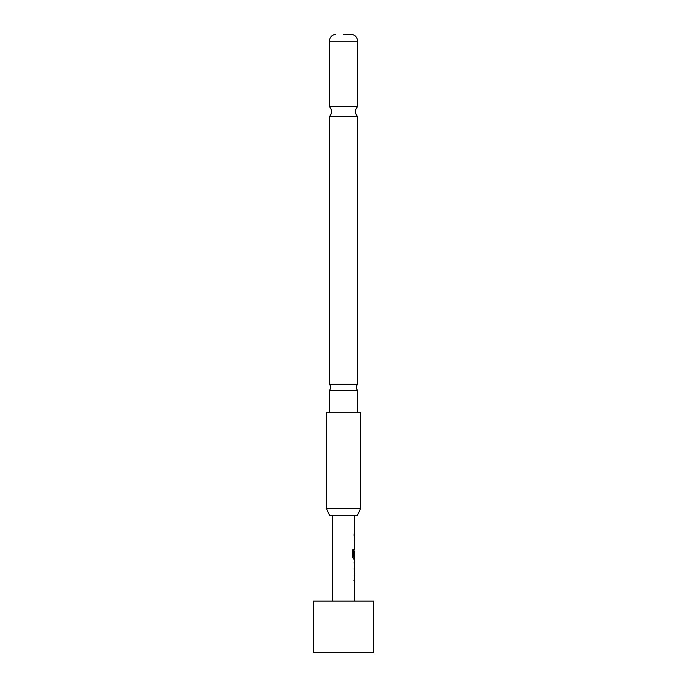 <?xml version="1.0" encoding="UTF-8"?>
<svg xmlns="http://www.w3.org/2000/svg" width="687" height="687" viewBox="0 0 687 687"><rect width="100%" height="100%" fill="white"/><g stroke="black" fill="none" stroke-linecap="round" stroke-linejoin="round"><path stroke-width="1.03" d="M343.5 390.362L357.669 390.362A4.294 4.294 0 0 1 357.669 384.231L329.331 384.231A4.294 4.294 0 0 1 329.331 390.362L343.5 390.362M343.5 116.627L357.669 116.627A6.87 6.87 0 0 1 357.669 106.648L329.331 106.648A6.87 6.87 0 0 1 329.331 116.627L343.5 116.627M373.556 601.125L313.444 601.125L313.444 652.65L373.556 652.65L373.556 601.125M354.449 574.658L354.32 573.044M354.32 582.344L354.097 580.73M354.415 570.811L354.415 561.133M354.432 563.057L353.934 562.936L354.44 562.936L354.44 569.008L353.934 569.008M354.32 558.9L353.59 559.089L352.809 557.406L352.809 549.832L353.642 549.832L353.642 556.968L354.449 557.088M354.432 551.137L354.097 556.264L354.32 551.017M354.432 539.613L354.32 537.878M354.32 547.178L354.449 545.564M354.097 533.842L354.097 535.645M357.472 515.25L329.528 515.25L326.325 508.38L360.675 508.38L357.472 515.25M360.675 508.38L360.675 412.2L326.325 412.2L326.325 508.38M343.5 34.35L351.229 34.35L343.5 34.35M352.663 549.832L353.479 549.832L353.685 557.088M354.26 551.137L354.432 556.264M354.26 563.057L354.432 568.888M353.925 580.73L354.449 580.73M351.229 34.35C355.136 34.908 357.283 37.192 357.669 41.203L329.331 41.203L329.331 106.648M354.492 515.25L354.492 533.842M354.492 535.645L354.492 537.689M354.492 539.493L354.492 545.564M354.492 547.367L354.492 549.411M354.492 551.017L354.492 557.088M354.492 559.089L354.492 561.133M354.492 562.936L354.492 569.008M354.492 570.811L354.492 572.855M354.492 574.658L354.492 580.73M354.492 582.533L354.492 601.125M357.669 41.203L357.669 106.648M357.669 116.627L357.669 384.231M357.669 390.362L357.669 412.2M329.331 390.362L329.331 412.2M329.331 116.627L329.331 384.231M335.771 34.35C331.864 34.908 329.717 37.192 329.331 41.203M332.508 515.25L332.508 601.125M354.32 533.842L354.32 535.645M354.32 537.689L354.32 539.493M354.32 545.564L354.32 547.367M354.32 557.088L354.32 559.089M354.32 561.313L354.32 562.936M354.32 569.008L354.32 570.631M354.32 572.855L354.32 574.658M354.32 580.73L354.32 582.533"/></g></svg>
